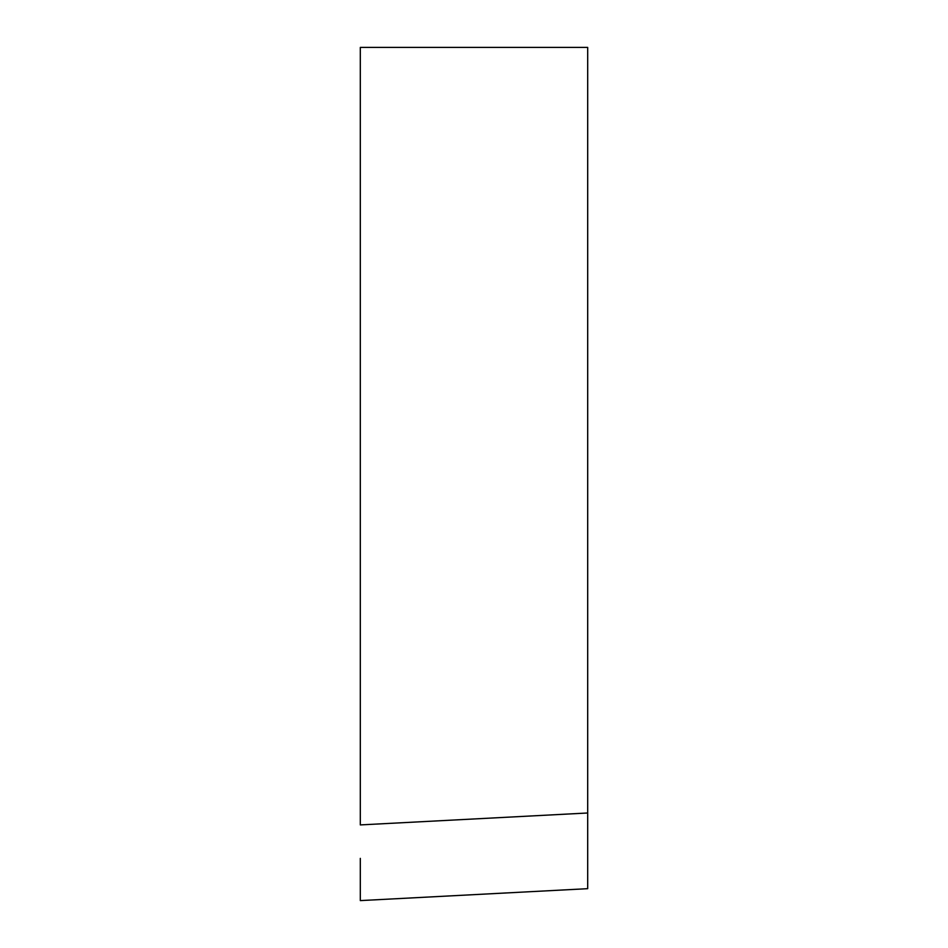<?xml version="1.0" encoding="UTF-8"?>
<svg xmlns="http://www.w3.org/2000/svg" width="948" height="948" viewBox="0 0 948 948"><rect width="100%" height="100%" fill="white"/><g stroke="black" fill="none" stroke-linecap="round" stroke-linejoin="round"><path stroke-width="1.42" d="M587.689 812.993L587.689 47.4L360.311 47.4L360.311 824.914L587.689 812.993L587.689 888.679L360.311 900.6L360.311 858.367M360.311 893.016L360.311 900.6"/></g></svg>
